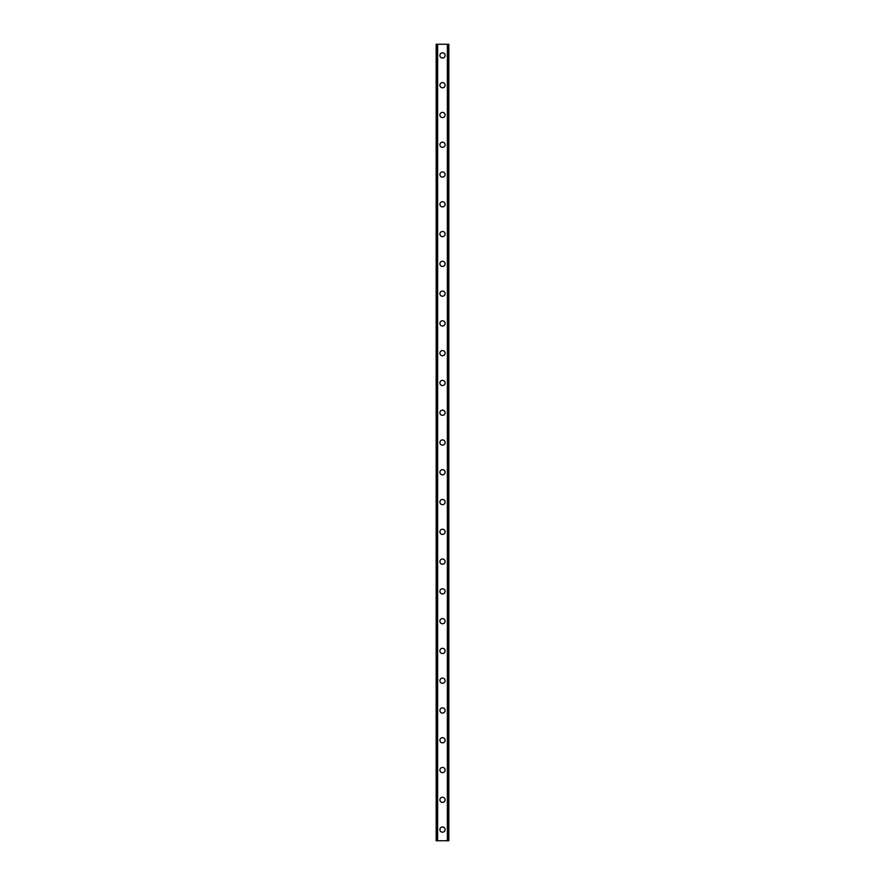 <?xml version="1.0" encoding="UTF-8"?>
<svg xmlns="http://www.w3.org/2000/svg" width="885" height="885" viewBox="0 0 885 885"><rect width="100%" height="100%" fill="white"/><g stroke="black" fill="none" stroke-linecap="round" stroke-linejoin="round"><path stroke-width="1.33" d="M439.889 829.588A2.611 2.611 0 0 1 442.5 826.977A2.611 2.611 0 0 1 445.111 829.588A2.611 2.611 0 0 1 442.5 832.188A2.611 2.611 0 0 1 439.889 829.588M439.889 799.808A2.611 2.611 0 0 1 442.5 797.208A2.611 2.611 0 0 1 445.111 799.808A2.611 2.611 0 0 1 442.5 802.418A2.611 2.611 0 0 1 439.889 799.808M439.889 770.027A2.611 2.611 0 0 1 442.5 767.428A2.611 2.611 0 0 1 445.111 770.027A2.611 2.611 0 0 1 442.5 772.638A2.611 2.611 0 0 1 439.889 770.027M439.889 740.258A2.611 2.611 0 0 1 442.5 737.647A2.611 2.611 0 0 1 445.111 740.258A2.611 2.611 0 0 1 442.5 742.858A2.611 2.611 0 0 1 439.889 740.258M439.889 710.478A2.611 2.611 0 0 1 442.5 707.878A2.611 2.611 0 0 1 445.111 710.478A2.611 2.611 0 0 1 442.5 713.089A2.611 2.611 0 0 1 439.889 710.478M439.889 680.709A2.611 2.611 0 0 1 442.5 678.098A2.611 2.611 0 0 1 445.111 680.709A2.611 2.611 0 0 1 442.5 683.308A2.611 2.611 0 0 1 439.889 680.709M439.889 650.929A2.611 2.611 0 0 1 442.5 648.329A2.611 2.611 0 0 1 445.111 650.929A2.611 2.611 0 0 1 442.5 653.539A2.611 2.611 0 0 1 439.889 650.929M439.889 621.159A2.611 2.611 0 0 1 442.5 618.549A2.611 2.611 0 0 1 445.111 621.159A2.611 2.611 0 0 1 442.5 623.759A2.611 2.611 0 0 1 439.889 621.159M439.889 591.379A2.611 2.611 0 0 1 442.5 588.768A2.611 2.611 0 0 1 445.111 591.379A2.611 2.611 0 0 1 442.5 593.979A2.611 2.611 0 0 1 439.889 591.379M439.889 561.599A2.611 2.611 0 0 1 442.5 558.999A2.611 2.611 0 0 1 445.111 561.599A2.611 2.611 0 0 1 442.5 564.21A2.611 2.611 0 0 1 439.889 561.599M439.889 531.83A2.611 2.611 0 0 1 442.5 529.219A2.611 2.611 0 0 1 445.111 531.83A2.611 2.611 0 0 1 442.5 534.429A2.611 2.611 0 0 1 439.889 531.83M439.889 502.049A2.611 2.611 0 0 1 442.5 499.45A2.611 2.611 0 0 1 445.111 502.049A2.611 2.611 0 0 1 442.5 504.66A2.611 2.611 0 0 1 439.889 502.049M439.889 472.28A2.611 2.611 0 0 1 442.5 469.669A2.611 2.611 0 0 1 445.111 472.28A2.611 2.611 0 0 1 442.5 474.88A2.611 2.611 0 0 1 439.889 472.28M439.889 442.5A2.611 2.611 0 0 1 442.5 439.889A2.611 2.611 0 0 1 445.111 442.5A2.611 2.611 0 0 1 442.5 445.111A2.611 2.611 0 0 1 439.889 442.5M439.889 412.72A2.611 2.611 0 0 1 442.5 410.12A2.611 2.611 0 0 1 445.111 412.72A2.611 2.611 0 0 1 442.5 415.33A2.611 2.611 0 0 1 439.889 412.72M439.889 382.951A2.611 2.611 0 0 1 442.5 380.34A2.611 2.611 0 0 1 445.111 382.951A2.611 2.611 0 0 1 442.5 385.55A2.611 2.611 0 0 1 439.889 382.951M439.889 353.17A2.611 2.611 0 0 1 442.5 350.571A2.611 2.611 0 0 1 445.111 353.17A2.611 2.611 0 0 1 442.5 355.781A2.611 2.611 0 0 1 439.889 353.17M439.889 323.401A2.611 2.611 0 0 1 442.5 320.79A2.611 2.611 0 0 1 445.111 323.401A2.611 2.611 0 0 1 442.5 326.001A2.611 2.611 0 0 1 439.889 323.401M439.889 293.621A2.611 2.611 0 0 1 442.5 291.021A2.611 2.611 0 0 1 445.111 293.621A2.611 2.611 0 0 1 442.5 296.232A2.611 2.611 0 0 1 439.889 293.621M439.889 263.841A2.611 2.611 0 0 1 442.5 261.241A2.611 2.611 0 0 1 445.111 263.841A2.611 2.611 0 0 1 442.5 266.451A2.611 2.611 0 0 1 439.889 263.841M439.889 234.071A2.611 2.611 0 0 1 442.5 231.461A2.611 2.611 0 0 1 445.111 234.071A2.611 2.611 0 0 1 442.5 236.671A2.611 2.611 0 0 1 439.889 234.071M439.889 204.291A2.611 2.611 0 0 1 442.5 201.691A2.611 2.611 0 0 1 445.111 204.291A2.611 2.611 0 0 1 442.5 206.902A2.611 2.611 0 0 1 439.889 204.291M439.889 174.522A2.611 2.611 0 0 1 442.5 171.911A2.611 2.611 0 0 1 445.111 174.522A2.611 2.611 0 0 1 442.5 177.122A2.611 2.611 0 0 1 439.889 174.522M439.889 144.742A2.611 2.611 0 0 1 442.5 142.142A2.611 2.611 0 0 1 445.111 144.742A2.611 2.611 0 0 1 442.5 147.352A2.611 2.611 0 0 1 439.889 144.742M439.889 114.973A2.611 2.611 0 0 1 442.5 112.362A2.611 2.611 0 0 1 445.111 114.973A2.611 2.611 0 0 1 442.5 117.572A2.611 2.611 0 0 1 439.889 114.973M439.889 85.192A2.611 2.611 0 0 1 442.5 82.582A2.611 2.611 0 0 1 445.111 85.192A2.611 2.611 0 0 1 442.5 87.792A2.611 2.611 0 0 1 439.889 85.192M439.889 55.412A2.611 2.611 0 0 1 442.5 52.812A2.611 2.611 0 0 1 445.111 55.412A2.611 2.611 0 0 1 442.5 58.023A2.611 2.611 0 0 1 439.889 55.412M448.717 44.25L436.172 44.25L436.172 840.75L448.828 840.75L448.828 44.25L448.717 840.75M437.201 44.25L437.201 840.75L437.201 44.25M448.828 44.25L448.828 840.75L448.828 44.25M447.799 840.75L447.799 44.25L447.799 840.75M436.172 840.75L436.172 44.25M437.644 44.25L437.644 840.75M447.356 44.25L447.356 840.75M436.283 44.25L436.283 840.75M437.234 44.25L437.234 840.75M447.766 44.25L447.766 840.75"/></g></svg>
